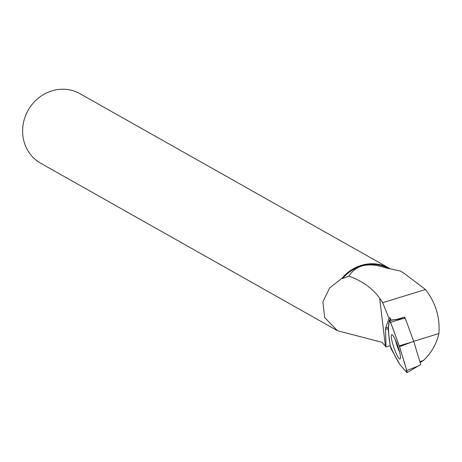 <?xml version="1.0" encoding="UTF-8"?>
<svg xmlns="http://www.w3.org/2000/svg" width="462" height="462" viewBox="0 0 462 462"><rect width="100%" height="100%" fill="white"/><g stroke="black" fill="none" stroke-linecap="round" stroke-linejoin="round"><path stroke-width="0.69" d="M399.255 345.871L390.598 322.343A2.645 0.433 -108.8 0 0 389.478 320.339A2.645 0.433 -108.8 0 0 389.379 320.512L388.213 329.331A2.645 0.433 -108.8 0 0 388.224 329.787L390.205 345.709A2.645 0.433 -108.8 0 0 391.493 349.549L399.867 364.483A2.645 0.433 -108.8 0 0 400.144 364.899L406.814 372.499A2.645 0.433 -108.8 0 0 407.039 372.615A2.645 0.433 -108.8 0 0 406.751 370.489L399.543 346.737A2.645 0.433 -108.8 0 0 399.255 345.871L411.671 342.042L399.543 346.737M400.456 357.201A12.809 2.102 -108.8 0 0 396.818 343.289A12.809 2.102 -108.8 0 0 391.764 334.719A12.809 2.102 -108.8 0 0 391.291 336.498A12.809 2.102 -108.8 0 0 394.981 350.543A12.809 2.102 -108.8 0 0 400.028 358.968A12.809 2.102 -108.8 0 0 400.456 357.201M389.68 320.472L405.266 318.37L413.709 341.331L420.743 364.518L407.039 372.615M413.709 341.331L411.671 342.042M390.199 345.628L386.053 346.95L381.982 342.29L337.514 330.746L324.659 317.527L322.874 301.859L329.683 287.907L341.915 278.338L342.619 278.511L348.937 276.091C356.196 264.772 368.543 262.058 385.966 267.937L400.213 270.998L402.523 272.233M342.619 278.511A39.432 36.429 -60.6 0 1 388.247 268.26M386.053 346.95L385.527 329.481L385.689 327.951L388.987 318.214L382.686 302.697L425.479 289.507L403.107 272.557L400.213 270.998M348.937 276.091C362.687 281.231 372.926 288.617 379.649 298.244L382.686 302.697M404.423 318.422L404.602 317.076L397.101 319.311M404.602 317.076L405.082 318.382M388.987 318.214L390.136 317.873L390.933 320.143M390.944 320.074L393.433 319.808M390.136 317.873L389.812 320.293M425.479 289.507C435.678 302.777 440.153 317.458 438.9 333.547C436.457 344.046 431.346 352.98 423.573 360.348L420.149 362.554M341.915 278.338A39.928 36.891 -60.6 0 1 361.151 265.413A39.928 36.891 -60.6 0 1 389.171 268.191L79.88 93.653A39.928 36.891 119.4 0 0 51.865 90.875A39.928 36.891 119.4 0 0 23.1 124.746A39.928 36.891 119.4 0 0 40.633 163.207L337.52 330.746M389.171 268.191A39.928 36.891 -60.6 0 1 389.709 268.503M377.061 340.777A39.928 36.891 -60.6 0 1 376.27 340.991M419.889 361.694L423.573 360.348M413.704 341.308L438.9 333.547M390.205 345.703C393.347 353.118 396.656 359.517 400.144 364.899L406.814 372.493C406.727 368.295 401.669 354.735 399.543 346.737C396.309 338.6 392.071 324.607 389.379 320.518C387.988 325.15 388.265 333.547 390.205 345.703M406.751 370.489L418.878 365.788M389.478 320.339L403.02 318.514L390.598 322.343M399.688 352.414A12.555 2.062 71.2 0 1 395.495 340.119M385.429 346.148L379.649 298.244M385.689 327.951L388.525 326.981M388.317 328.528L385.527 329.481"/></g></svg>
